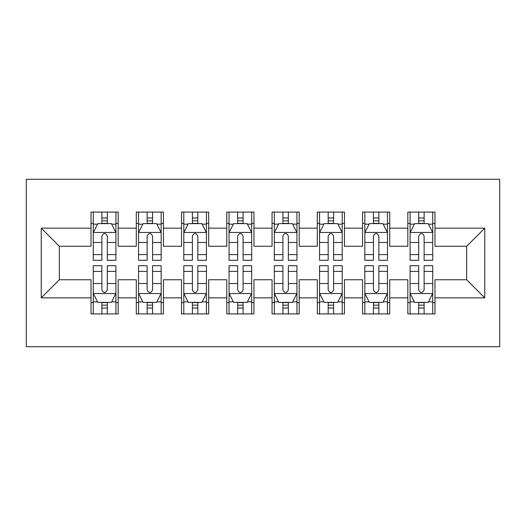 <?xml version="1.0" encoding="UTF-8"?>
<svg xmlns="http://www.w3.org/2000/svg" width="526" height="526" viewBox="0 0 526 526"><rect width="100%" height="100%" fill="white"/><g stroke="black" fill="none" stroke-linecap="round" stroke-linejoin="round"><path stroke-width="0.79" d="M26.3 346.726L499.7 346.726L499.7 179.274L26.3 179.274L26.3 346.726M41.238 297.847L41.238 228.153L91.018 228.153L91.018 246.253L59.339 246.253L59.339 279.747L41.238 297.847L91.018 297.847L91.018 313.917L118.172 313.917L118.172 297.847L136.28 297.847L136.28 313.917L163.435 313.917L163.435 297.847L181.536 297.847L181.536 313.917L208.69 313.917L208.69 297.847L226.791 297.847L226.791 313.917L253.946 313.917L253.946 297.847L272.054 297.847L272.054 313.917L299.209 313.917L299.209 297.847L317.31 297.847L317.31 313.917L344.464 313.917L344.464 297.847L362.565 297.847L362.565 313.917L389.72 313.917L389.72 297.847L407.828 297.847L407.828 313.917L434.982 313.917L434.982 279.747L466.661 279.747L466.661 246.253L434.982 246.253L434.982 228.153L484.762 228.153L484.762 297.847L434.982 297.847M434.982 228.153L434.982 212.083L407.828 212.083L407.828 228.153L389.72 228.153L389.72 212.083L362.565 212.083L362.565 228.153L344.464 228.153L344.464 212.083L317.31 212.083L317.31 228.153L299.209 228.153L299.209 212.083L272.054 212.083L272.054 228.153L253.946 228.153L253.946 212.083L226.791 212.083L226.791 228.153L208.69 228.153L208.69 212.083L181.536 212.083L181.536 228.153L163.435 228.153L163.435 212.083L136.28 212.083L136.28 228.153L118.172 228.153L118.172 212.083L91.018 212.083L91.018 228.153M389.72 297.847L389.72 279.747L407.828 279.747L407.828 297.847M484.762 228.153L466.661 246.253M344.464 297.847L344.464 279.747L362.565 279.747L362.565 297.847M407.828 228.153L407.828 246.253L389.72 246.253L389.72 228.153M299.209 297.847L299.209 279.747L317.31 279.747L317.31 297.847M362.565 228.153L362.565 246.253L344.464 246.253L344.464 228.153M253.946 297.847L253.946 279.747L272.054 279.747L272.054 297.847M317.31 228.153L317.31 246.253L299.209 246.253L299.209 228.153M208.69 297.847L208.69 279.747L226.791 279.747L226.791 297.847M272.054 228.153L272.054 246.253L253.946 246.253L253.946 228.153M163.435 297.847L163.435 279.747L181.536 279.747L181.536 297.847M226.791 228.153L226.791 246.253L208.69 246.253L208.69 228.153M118.172 297.847L118.172 279.747L136.28 279.747L136.28 297.847M181.536 228.153L181.536 246.253L163.435 246.253L163.435 228.153M59.339 279.747L91.018 279.747L91.018 297.847M136.28 228.153L136.28 246.253L118.172 246.253L118.172 228.153M407.828 223.399L410.089 223.399M432.72 223.399L434.982 223.399M362.565 223.399L364.834 223.399M387.458 223.399L389.72 223.399M317.31 223.399L319.571 223.399M342.202 223.399L344.464 223.399M272.054 223.399L274.316 223.399M296.947 223.399L299.209 223.399M226.791 223.399L229.053 223.399M251.684 223.399L253.946 223.399M181.536 223.399L183.798 223.399M206.429 223.399L208.69 223.399M136.28 223.399L138.542 223.399M161.166 223.399L163.435 223.399M91.018 223.399L93.28 223.399M115.911 223.399L118.172 223.399M91.018 302.601L93.28 302.601M115.911 302.601L118.172 302.601M136.28 302.601L138.542 302.601M161.166 302.601L163.435 302.601M181.536 302.601L183.798 302.601M206.429 302.601L208.69 302.601M226.791 302.601L229.053 302.601M251.684 302.601L253.946 302.601M272.054 302.601L274.316 302.601M296.947 302.601L299.209 302.601M317.31 302.601L319.571 302.601M342.202 302.601L344.464 302.601M362.565 302.601L364.834 302.601M387.458 302.601L389.72 302.601M407.828 302.601L410.089 302.601M432.72 302.601L434.982 302.601M41.238 228.153L59.339 246.253M466.661 279.747L484.762 297.847M107.311 217.968L101.88 217.968M115.911 254.61L107.311 254.61L107.311 260.285L115.911 260.285L115.911 232.676L111.387 223.622L97.81 223.622L93.28 232.676L93.28 260.285L101.88 260.285L101.88 254.61L93.28 254.61M93.28 232.676L93.28 212.083M115.911 232.676L115.911 212.083M101.88 223.622L101.88 212.083M107.311 212.083L107.311 223.622M107.311 254.61L107.311 236.069C105.502 232.584 103.694 232.584 101.88 236.069L101.88 254.61M107.311 223.399L101.88 223.399M101.88 308.032L107.311 308.032M93.28 271.39L101.88 271.39L101.88 265.715L93.28 265.715L93.28 293.324L97.81 302.378L111.387 302.378L115.911 293.324L115.911 265.715L107.311 265.715L107.311 271.39L115.911 271.39M115.911 293.324L115.911 313.917M93.28 293.324L93.28 313.917M107.311 302.378L107.311 313.917M101.88 313.917L101.88 302.378M101.88 271.39L101.88 289.931C103.688 293.416 105.502 293.416 107.311 289.931L107.311 271.39M101.88 302.601L107.311 302.601M152.573 217.968L147.142 217.968M161.166 254.61L152.573 254.61L152.573 260.285L161.166 260.285L161.166 232.676L156.643 223.622L143.065 223.622L138.542 232.676L138.542 260.285L147.142 260.285L147.142 254.61L138.542 254.61M138.542 232.676L138.542 212.083M161.166 232.676L161.166 212.083M147.142 223.622L147.142 212.083M152.573 212.083L152.573 223.622M152.573 254.61L152.573 236.069C150.765 232.584 148.95 232.584 147.142 236.069L147.142 254.61M152.573 223.399L147.142 223.399M197.829 217.968L192.398 217.968M206.429 254.61L197.829 254.61L197.829 260.285L206.429 260.285L206.429 232.676L201.899 223.622L188.321 223.622L183.798 232.676L183.798 260.285L192.398 260.285L192.398 254.61L183.798 254.61M183.798 232.676L183.798 212.083M206.429 232.676L206.429 212.083M192.398 223.622L192.398 212.083M197.829 212.083L197.829 223.622M197.829 254.61L197.829 236.069C196.02 232.584 194.212 232.584 192.398 236.069L192.398 254.61M197.829 223.399L192.398 223.399M147.142 308.032L152.573 308.032M138.542 271.39L147.142 271.39L147.142 265.715L138.542 265.715L138.542 293.324L143.065 302.378L156.643 302.378L161.166 293.324L161.166 265.715L152.573 265.715L152.573 271.39L161.166 271.39M161.166 293.324L161.166 313.917M138.542 293.324L138.542 313.917M152.573 302.378L152.573 313.917M147.142 313.917L147.142 302.378M147.142 271.39L147.142 289.931C148.95 293.416 150.758 293.416 152.573 289.931L152.573 271.39M147.142 302.601L152.573 302.601M192.398 308.032L197.829 308.032M183.798 271.39L192.398 271.39L192.398 265.715L183.798 265.715L183.798 293.324L188.321 302.378L201.899 302.378L206.429 293.324L206.429 265.715L197.829 265.715L197.829 271.39L206.429 271.39M206.429 293.324L206.429 313.917M183.798 293.324L183.798 313.917M197.829 302.378L197.829 313.917M192.398 313.917L192.398 302.378M192.398 271.39L192.398 289.931C194.206 293.416 196.014 293.416 197.829 289.931L197.829 271.39M192.398 302.601L197.829 302.601M243.084 217.968L237.653 217.968M251.684 254.61L243.084 254.61L243.084 260.285L251.684 260.285L251.684 232.676L247.161 223.622L233.583 223.622L229.053 232.676L229.053 260.285L237.653 260.285L237.653 254.61L229.053 254.61M229.053 232.676L229.053 212.083M251.684 232.676L251.684 212.083M237.653 223.622L237.653 212.083M243.084 212.083L243.084 223.622M243.084 254.61L243.084 236.069C241.276 232.584 239.468 232.584 237.653 236.069L237.653 254.61M243.084 223.399L237.653 223.399M288.347 217.968L282.916 217.968M296.947 254.61L288.347 254.61L288.347 260.285L296.947 260.285L296.947 232.676L292.417 223.622L278.839 223.622L274.316 232.676L274.316 260.285L282.916 260.285L282.916 254.61L274.316 254.61M274.316 232.676L274.316 212.083M296.947 232.676L296.947 212.083M282.916 223.622L282.916 212.083M288.347 212.083L288.347 223.622M288.347 254.61L288.347 236.069C286.538 232.584 284.724 232.584 282.916 236.069L282.916 254.61M288.347 223.399L282.916 223.399M237.653 308.032L243.084 308.032M229.053 271.39L237.653 271.39L237.653 265.715L229.053 265.715L229.053 293.324L233.583 302.378L247.161 302.378L251.684 293.324L251.684 265.715L243.084 265.715L243.084 271.39L251.684 271.39M251.684 293.324L251.684 313.917M229.053 293.324L229.053 313.917M243.084 302.378L243.084 313.917M237.653 313.917L237.653 302.378M237.653 271.39L237.653 289.931C239.461 293.416 241.276 293.416 243.084 289.931L243.084 271.39M237.653 302.601L243.084 302.601M282.916 308.032L288.347 308.032M274.316 271.39L282.916 271.39L282.916 265.715L274.316 265.715L274.316 293.324L278.839 302.378L292.417 302.378L296.947 293.324L296.947 265.715L288.347 265.715L288.347 271.39L296.947 271.39M296.947 293.324L296.947 313.917M274.316 293.324L274.316 313.917M288.347 302.378L288.347 313.917M282.916 313.917L282.916 302.378M282.916 271.39L282.916 289.931C284.724 293.416 286.532 293.416 288.347 289.931L288.347 271.39M282.916 302.601L288.347 302.601M333.602 217.968L328.171 217.968M342.202 254.61L333.602 254.61L333.602 260.285L342.202 260.285L342.202 232.676L337.679 223.622L324.101 223.622L319.571 232.676L319.571 260.285L328.171 260.285L328.171 254.61L319.571 254.61M319.571 232.676L319.571 212.083M342.202 232.676L342.202 212.083M328.171 223.622L328.171 212.083M333.602 212.083L333.602 223.622M333.602 254.61L333.602 236.069C331.794 232.584 329.986 232.584 328.171 236.069L328.171 254.61M333.602 223.399L328.171 223.399M328.171 308.032L333.602 308.032M319.571 271.39L328.171 271.39L328.171 265.715L319.571 265.715L319.571 293.324L324.101 302.378L337.679 302.378L342.202 293.324L342.202 265.715L333.602 265.715L333.602 271.39L342.202 271.39M342.202 293.324L342.202 313.917M319.571 293.324L319.571 313.917M333.602 302.378L333.602 313.917M328.171 313.917L328.171 302.378M328.171 271.39L328.171 289.931C329.98 293.416 331.788 293.416 333.602 289.931L333.602 271.39M328.171 302.601L333.602 302.601M378.858 217.968L373.427 217.968M387.458 254.61L378.858 254.61L378.858 260.285L387.458 260.285L387.458 232.676L382.935 223.622L369.357 223.622L364.834 232.676L364.834 260.285L373.427 260.285L373.427 254.61L364.834 254.61M364.834 232.676L364.834 212.083M387.458 232.676L387.458 212.083M373.427 223.622L373.427 212.083M378.858 212.083L378.858 223.622M378.858 254.61L378.858 236.069C377.05 232.584 375.242 232.584 373.427 236.069L373.427 254.61M378.858 223.399L373.427 223.399M373.427 308.032L378.858 308.032M364.834 271.39L373.427 271.39L373.427 265.715L364.834 265.715L364.834 293.324L369.357 302.378L382.935 302.378L387.458 293.324L387.458 265.715L378.858 265.715L378.858 271.39L387.458 271.39M387.458 293.324L387.458 313.917M364.834 293.324L364.834 313.917M378.858 302.378L378.858 313.917M373.427 313.917L373.427 302.378M373.427 271.39L373.427 289.931C375.235 293.416 377.05 293.416 378.858 289.931L378.858 271.39M373.427 302.601L378.858 302.601M424.12 217.968L418.689 217.968M432.72 254.61L424.12 254.61L424.12 260.285L432.72 260.285L432.72 232.676L428.19 223.622L414.613 223.622L410.089 232.676L410.089 260.285L418.689 260.285L418.689 254.61L410.089 254.61M410.089 232.676L410.089 212.083M432.72 232.676L432.72 212.083M418.689 223.622L418.689 212.083M424.12 212.083L424.12 223.622M424.12 254.61L424.12 236.069C422.312 232.584 420.498 232.584 418.689 236.069L418.689 254.61M424.12 223.399L418.689 223.399M418.689 308.032L424.12 308.032M410.089 271.39L418.689 271.39L418.689 265.715L410.089 265.715L410.089 293.324L414.613 302.378L428.19 302.378L432.72 293.324L432.72 265.715L424.12 265.715L424.12 271.39L432.72 271.39M432.72 293.324L432.72 313.917M410.089 293.324L410.089 313.917M424.12 302.378L424.12 313.917M418.689 313.917L418.689 302.378M418.689 271.39L418.689 289.931C420.498 293.416 422.306 293.416 424.12 289.931L424.12 271.39M418.689 302.601L424.12 302.601M115.799 232.453L93.398 232.453M93.28 224.168L97.534 224.168M111.657 224.168L115.911 224.168M101.88 242.479L93.28 242.479M115.911 242.479L107.311 242.479M107.311 220.848L101.88 220.848M93.398 293.547L115.799 293.547M115.911 301.832L111.657 301.832M97.534 301.832L93.28 301.832M107.311 283.521L115.911 283.521M93.28 283.521L101.88 283.521M101.88 305.152L107.311 305.152M161.055 232.453L138.654 232.453M138.542 224.168L142.796 224.168M156.912 224.168L161.166 224.168M147.142 242.479L138.542 242.479M161.166 242.479L152.573 242.479M152.573 220.848L147.142 220.848M206.317 232.453L183.909 232.453M183.798 224.168L188.052 224.168M202.175 224.168L206.429 224.168M192.398 242.479L183.798 242.479M206.429 242.479L197.829 242.479M197.829 220.848L192.398 220.848M138.654 293.547L161.055 293.547M161.166 301.832L156.912 301.832M142.796 301.832L138.542 301.832M152.573 283.521L161.166 283.521M138.542 283.521L147.142 283.521M147.142 305.152L152.573 305.152M183.909 293.547L206.317 293.547M206.429 301.832L202.175 301.832M188.052 301.832L183.798 301.832M197.829 283.521L206.429 283.521M183.798 283.521L192.398 283.521M192.398 305.152L197.829 305.152M251.573 232.453L229.172 232.453M229.053 224.168L233.314 224.168M247.43 224.168L251.684 224.168M237.653 242.479L229.053 242.479M251.684 242.479L243.084 242.479M243.084 220.848L237.653 220.848M296.828 232.453L274.427 232.453M274.316 224.168L278.57 224.168M292.686 224.168L296.947 224.168M282.916 242.479L274.316 242.479M296.947 242.479L288.347 242.479M288.347 220.848L282.916 220.848M229.172 293.547L251.573 293.547M251.684 301.832L247.43 301.832M233.314 301.832L229.053 301.832M243.084 283.521L251.684 283.521M229.053 283.521L237.653 283.521M237.653 305.152L243.084 305.152M274.427 293.547L296.828 293.547M296.947 301.832L292.686 301.832M278.57 301.832L274.316 301.832M288.347 283.521L296.947 283.521M274.316 283.521L282.916 283.521M282.916 305.152L288.347 305.152M342.091 232.453L319.683 232.453M319.571 224.168L323.825 224.168M337.948 224.168L342.202 224.168M328.171 242.479L319.571 242.479M342.202 242.479L333.602 242.479M333.602 220.848L328.171 220.848M319.683 293.547L342.091 293.547M342.202 301.832L337.948 301.832M323.825 301.832L319.571 301.832M333.602 283.521L342.202 283.521M319.571 283.521L328.171 283.521M328.171 305.152L333.602 305.152M387.346 232.453L364.945 232.453M364.834 224.168L369.088 224.168M383.204 224.168L387.458 224.168M373.427 242.479L364.834 242.479M387.458 242.479L378.858 242.479M378.858 220.848L373.427 220.848M364.945 293.547L387.346 293.547M387.458 301.832L383.204 301.832M369.088 301.832L364.834 301.832M378.858 283.521L387.458 283.521M364.834 283.521L373.427 283.521M373.427 305.152L378.858 305.152M432.602 232.453L410.201 232.453M410.089 224.168L414.343 224.168M428.466 224.168L432.72 224.168M418.689 242.479L410.089 242.479M432.72 242.479L424.12 242.479M424.12 220.848L418.689 220.848M410.201 293.547L432.602 293.547M432.72 301.832L428.466 301.832M414.343 301.832L410.089 301.832M424.12 283.521L432.72 283.521M410.089 283.521L418.689 283.521M418.689 305.152L424.12 305.152"/></g></svg>
